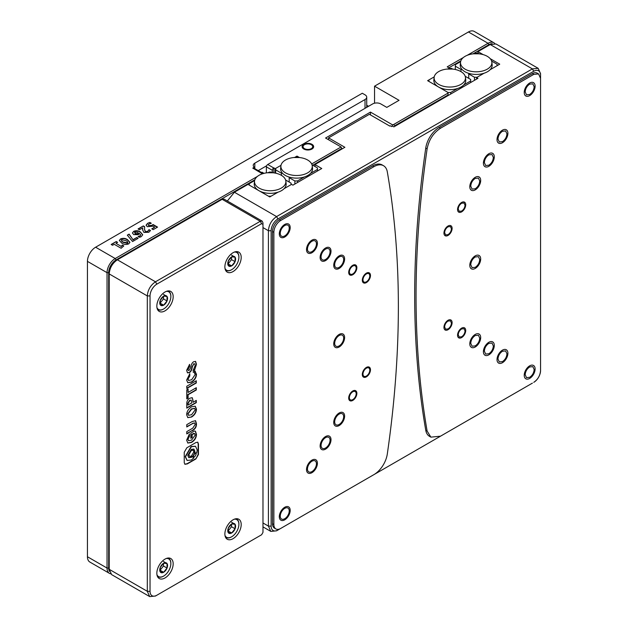<?xml version="1.0" encoding="UTF-8"?>
<svg xmlns="http://www.w3.org/2000/svg" width="628" height="628" viewBox="0 0 628 628"><rect width="100%" height="100%" fill="white"/><g stroke="black" fill="none" stroke-linecap="round" stroke-linejoin="round"><path stroke-width="0.94" d="M366.383 368.204A4.812 2.779 -60 0 1 368.793 367.969A4.812 2.779 -60 0 1 369.531 371.823A4.812 2.779 -60 0 1 366.383 376.062A4.812 2.779 -60 0 1 363.981 376.298A4.812 2.779 -60 0 1 363.243 372.443A4.812 2.779 -60 0 1 366.383 368.204M366.383 273.934A4.812 2.779 -60 0 1 368.793 273.698A4.812 2.779 -60 0 1 369.531 277.552A4.812 2.779 -60 0 1 366.383 281.791A4.812 2.779 -60 0 1 363.981 282.027A4.812 2.779 -60 0 1 363.243 278.173A4.812 2.779 -60 0 1 366.383 273.934M339.175 256.962A6.351 3.666 -60 0 1 342.346 256.648A6.351 3.666 -60 0 1 343.32 261.743A6.351 3.666 -60 0 1 339.175 267.332A6.351 3.666 -60 0 1 335.996 267.646A6.351 3.666 -60 0 1 335.022 262.559A6.351 3.666 -60 0 1 339.175 256.962M339.175 335.525A6.351 3.666 -60 0 1 342.346 335.211A6.351 3.666 -60 0 1 343.32 340.298A6.351 3.666 -60 0 1 339.175 345.895A6.351 3.666 -60 0 1 335.996 346.209A6.351 3.666 -60 0 1 335.022 341.122A6.351 3.666 -60 0 1 339.175 335.525M339.175 414.088A6.351 3.666 -60 0 1 342.346 413.774A6.351 3.666 -60 0 1 343.32 418.86A6.351 3.666 -60 0 1 339.175 424.457A6.351 3.666 -60 0 1 335.996 424.771A6.351 3.666 -60 0 1 335.022 419.685A6.351 3.666 -60 0 1 339.175 414.088M325.563 437.653A6.351 3.666 -60 0 1 328.742 437.339A6.351 3.666 -60 0 1 329.716 442.426A6.351 3.666 -60 0 1 325.563 448.023A6.351 3.666 -60 0 1 322.392 448.337A6.351 3.666 -60 0 1 321.418 443.25A6.351 3.666 -60 0 1 325.563 437.653M325.563 249.112A6.351 3.666 -60 0 1 328.742 248.798A6.351 3.666 -60 0 1 329.716 253.885A6.351 3.666 -60 0 1 325.563 259.482A6.351 3.666 -60 0 1 322.392 259.796A6.351 3.666 -60 0 1 321.418 254.701A6.351 3.666 -60 0 1 325.563 249.112M352.779 266.076A4.812 2.779 -60 0 1 355.181 265.84A4.812 2.779 -60 0 1 355.919 269.695A4.812 2.779 -60 0 1 352.779 273.934A4.812 2.779 -60 0 1 350.377 274.169A4.812 2.779 -60 0 1 349.639 270.315A4.812 2.779 -60 0 1 352.779 266.076M352.779 391.778A4.812 2.779 -60 0 1 355.181 391.534A4.812 2.779 -60 0 1 355.919 395.389A4.812 2.779 -60 0 1 352.779 399.628A4.812 2.779 -60 0 1 350.377 399.871A4.812 2.779 -60 0 1 349.639 396.017A4.812 2.779 -60 0 1 352.779 391.778M311.959 241.254A6.351 3.666 -60 0 1 315.13 240.94A6.351 3.666 -60 0 1 316.104 246.027A6.351 3.666 -60 0 1 311.959 251.624A6.351 3.666 -60 0 1 308.788 251.938A6.351 3.666 -60 0 1 307.814 246.851A6.351 3.666 -60 0 1 311.959 241.254M311.959 461.219A6.351 3.666 -60 0 1 315.13 460.905A6.351 3.666 -60 0 1 316.104 465.992A6.351 3.666 -60 0 1 311.959 471.589A6.351 3.666 -60 0 1 308.788 471.903A6.351 3.666 -60 0 1 307.814 466.816A6.351 3.666 -60 0 1 311.959 461.219M284.743 225.538A6.351 3.666 -60 0 1 287.922 225.224A6.351 3.666 -60 0 1 288.896 230.311A6.351 3.666 -60 0 1 284.743 235.908A6.351 3.666 -60 0 1 281.572 236.222A6.351 3.666 -60 0 1 280.598 231.135A6.351 3.666 -60 0 1 284.743 225.538M284.743 508.358A6.351 3.666 -60 0 1 287.922 508.044A6.351 3.666 -60 0 1 288.896 513.131A6.351 3.666 -60 0 1 284.743 518.728A6.351 3.666 -60 0 1 281.572 519.042A6.351 3.666 -60 0 1 280.598 513.955A6.351 3.666 -60 0 1 284.743 508.358M448.031 321.073L450.433 320.829L451.43 323.035C451.226 325.54 450.095 327.502 448.031 328.931L445.621 329.166L444.624 326.96C444.828 324.464 445.959 322.494 448.031 321.073M448.031 226.802L450.433 226.559L451.43 228.765C451.226 231.269 450.095 233.231 448.031 234.652L445.621 234.896L444.624 232.69C444.828 230.186 445.959 228.223 448.031 226.802M475.239 178.407L478.418 178.093L479.729 180.997C479.47 184.302 477.971 186.893 475.239 188.777L472.068 189.091L470.749 186.186C471.016 182.881 472.515 180.291 475.239 178.407M475.239 256.97L478.418 256.648L479.729 259.56C479.47 262.865 477.971 265.456 475.239 267.34L472.068 267.654L470.749 264.741C471.016 261.444 472.515 258.846 475.239 256.97M475.239 335.525L478.418 335.211L479.729 338.115C479.47 341.42 477.971 344.011 475.239 345.895L472.068 346.209L470.749 343.304C471.016 339.999 472.515 337.409 475.239 335.525M488.851 343.383L492.022 343.069L493.341 345.973C493.074 349.278 491.575 351.868 488.851 353.752L485.672 354.066L484.361 351.162C484.628 347.857 486.119 345.267 488.851 343.383M488.851 154.841L492.022 154.527L493.341 157.432C493.074 160.737 491.575 163.327 488.851 165.211L485.672 165.525L484.361 162.613C484.628 159.316 486.119 156.717 488.851 154.841M461.635 203.229L464.037 202.993L465.034 205.199C464.838 207.695 463.7 209.658 461.635 211.087L459.233 211.322L458.236 209.124C458.432 206.62 459.57 204.657 461.635 203.229M461.635 328.931L464.037 328.687L465.034 330.893C464.838 333.389 463.7 335.36 461.635 336.781L459.233 337.024L458.236 334.818C458.432 332.314 459.57 330.352 461.635 328.931M502.455 131.268L505.634 130.954L506.945 133.866C506.678 137.163 505.187 139.761 502.455 141.638L499.284 141.952L497.965 139.047C498.232 135.742 499.731 133.152 502.455 131.268M502.455 351.24L505.634 350.926L506.945 353.831C506.678 357.136 505.187 359.726 502.455 361.61L499.284 361.924L497.965 359.012C498.232 355.715 499.731 353.117 502.455 351.24M529.671 84.136L532.842 83.822L534.161 86.727C533.894 90.032 532.395 92.622 529.671 94.506L526.492 94.82L525.181 91.916C525.448 88.611 526.939 86.02 529.671 84.136M529.671 366.948L532.842 366.634L534.161 369.547C533.894 372.844 532.395 375.442 529.671 377.318L526.492 377.632L525.181 374.728C525.448 371.423 526.939 368.832 529.671 366.948M387.303 171.837A19.24 11.108 120 0 0 383.535 165.721A19.24 11.108 120 0 0 373.919 166.671L280.661 220.514A9.624 5.558 120 0 0 273.863 232.297L273.863 524.537A9.624 5.558 120 0 0 275.849 528.941A9.624 5.558 120 0 0 280.661 528.47L373.919 474.627A19.24 11.108 120 0 0 387.303 454.013A962.151 555.505 120 0 0 387.303 171.837M383.535 165.721L382.177 164.936A19.24 11.108 120 0 0 372.553 165.886L279.303 219.729A9.624 5.558 120 0 0 272.497 231.512L272.497 523.752A9.624 5.558 120 0 0 274.491 528.156L275.849 528.941M532.395 383.135L440.503 436.185L430.879 437.143L427.111 431.028C412.368 345.479 412.368 251.42 427.111 148.852C428.893 139.816 433.359 132.94 440.503 128.23L533.753 74.394L538.565 73.916L540.551 78.319L540.551 370.567C540.151 375.568 537.882 379.5 533.753 382.35L533.753 382.35A9.624 5.558 120 0 0 540.559 370.567L540.551 75.179A9.624 5.558 120 0 0 533.753 71.254L277.945 218.944A9.624 5.558 120 0 0 271.139 230.727L271.139 526.107A9.624 5.558 120 0 0 277.945 530.04L532.411 383.127M430.879 437.143L429.521 436.358A19.24 11.108 -60 0 1 425.753 430.243A962.151 555.505 -60 0 1 425.753 148.067A19.24 11.108 -60 0 1 439.137 127.445L532.387 73.609A9.624 5.558 -60 0 1 537.199 73.131L538.565 73.916M460.536 62.148A15.692 9.059 180 0 1 465.097 56.332A15.692 9.059 180 0 1 473.339 53.827A15.692 9.059 180 0 1 479.046 53.827A15.692 9.059 180 0 1 487.289 56.332A15.692 9.059 180 0 1 491.857 62.148A15.692 9.059 180 0 1 487.289 69.151A15.692 9.059 180 0 1 465.097 69.151A15.692 9.059 180 0 1 460.536 62.148L460.253 64.598A15.975 9.224 0 0 0 462.035 69.465A15.975 9.224 0 0 0 464.901 71.725A15.975 9.224 0 0 0 468.731 73.358A15.975 9.224 0 0 0 484.07 73.225L476.605 77.534L477.963 78.319L393.874 126.872L392.516 126.087L391.691 126.558L390.333 125.773L389.792 126.087L369.382 114.304L328.562 137.87L344.89 147.297L314.95 164.575L321.756 168.508L292.907 185.158L291.549 184.373L284.084 188.69L291.062 184.656L291.062 183.148L285.607 180.001M227.344 200.991L234.401 192.231L248.005 184.373L269.781 196.949L278.063 192.16A15.975 9.224 180 0 1 258.893 190.661A15.975 9.224 180 0 1 254.246 183.541L254.528 181.092A15.692 9.059 180 0 1 259.089 175.275A15.692 9.059 180 0 1 267.332 172.771A15.692 9.059 180 0 1 273.039 172.771A15.692 9.059 180 0 1 285.85 181.092A15.692 9.059 180 0 1 281.281 188.086A15.692 9.059 180 0 1 263.713 189.931A15.692 9.059 180 0 1 254.528 181.092M533.753 71.254L532.387 68.892L538.165 68.326L540.551 73.609L540.551 75.179M538.165 68.326L495.979 43.968L490.209 44.541L532.387 68.892L276.579 216.581C271.626 220.004 268.902 224.722 268.415 230.727L268.415 526.107L270.809 531.398L276.579 530.825L277.945 530.04L276.579 530.825M490.209 44.541L477.963 51.614L483.191 54.628M490.24 58.702L499.731 64.182L490.091 69.747A15.975 9.224 0 0 0 492.132 64.598L491.857 62.148M314.95 164.575L314.95 166.467M328.562 137.87L328.562 139.754M476.605 79.104L476.605 77.534M477.963 51.614L477.963 53.184M460.897 84.388A15.692 9.059 180 0 1 438.697 84.388A15.692 9.059 180 0 1 434.136 77.393A15.692 9.059 180 0 1 438.697 71.576A15.692 9.059 180 0 1 446.948 69.072A15.692 9.059 180 0 1 452.647 69.072A15.692 9.059 180 0 1 460.897 71.576A15.692 9.059 180 0 1 465.458 77.393A15.692 9.059 180 0 1 460.897 84.388M448.031 95.605L448.031 94.977L394.965 125.616L393.332 124.674L448.031 93.093L448.031 92.465L427.621 80.674L434.223 76.867L428.924 79.921L428.924 81.436L438.501 86.962A15.975 9.224 0 0 0 457.671 88.462A15.975 9.224 0 0 0 463.692 84.992A15.975 9.224 0 0 0 465.733 79.842L465.458 77.393M434.136 77.393L433.862 79.842A15.975 9.224 0 0 0 438.501 86.962L448.086 92.497L448.086 95.574M448.086 92.497L450.692 92.497L450.692 94.067M457.671 88.462L450.692 92.497M452.694 69.072L451.508 68.389L448.902 68.389L447.866 68.986L449.389 68.107L447.215 66.851L463.346 57.533M463.692 84.992L470.67 80.965L470.67 82.535M470.67 80.965L470.67 79.45L465.222 76.31M474.478 80.329L474.478 77.252L477.092 77.252L484.07 73.225A15.975 9.224 0 0 0 490.091 69.747L497.07 65.72L497.07 64.213L491.614 61.065M479.093 53.835L477.908 53.152L475.294 53.152L474.266 53.749M460.622 61.623L455.324 64.684L455.324 69.496M468.731 73.358L468.731 73.931L474.478 77.252M462.035 69.465L460.991 69.465L455.324 66.191M468.731 78.335L468.731 73.931M460.991 69.465L460.991 71.631M307.681 172.841A15.692 9.059 180 0 1 285.489 172.841A15.692 9.059 180 0 1 280.92 165.847A15.692 9.059 180 0 1 285.489 160.03A15.692 9.059 180 0 1 293.731 157.526A15.692 9.059 180 0 1 299.438 157.526A15.692 9.059 180 0 1 307.681 160.03A15.692 9.059 180 0 1 312.242 165.847A15.692 9.059 180 0 1 307.681 172.841M280.92 165.847L280.645 168.296A15.975 9.224 0 0 0 282.467 173.21A15.975 9.224 0 0 0 285.293 175.424A15.975 9.224 0 0 0 289.194 177.072A15.975 9.224 0 0 0 304.462 176.923A15.975 9.224 0 0 0 310.475 173.446L317.454 169.419L317.454 167.912L312.006 164.764M312.242 165.847L312.524 168.296A15.975 9.224 180 0 1 310.475 173.446M299.485 157.534L298.3 156.851L295.686 156.851L294.65 157.447L296.989 156.097L299.485 157.534M317.454 170.989L317.454 169.419M273.863 172.873L273.863 167.88L275.221 168.665L281.006 165.321L275.708 168.382L275.708 173.195M297.484 182.52L297.484 180.95L304.462 176.923M275.708 169.89L281.462 173.21L282.467 173.21M289.194 177.072L289.194 177.677L294.87 180.95L297.484 180.95M294.87 184.028L294.87 180.95M281.462 173.21L281.462 175.377M289.194 182.073L289.194 177.677M254.615 180.566L249.316 183.619L249.316 185.127L268.47 196.187L271.084 196.187L278.063 192.16A15.975 9.224 0 0 0 281.477 190.661A15.975 9.224 0 0 0 284.084 188.69A15.975 9.224 0 0 0 286.125 183.541L285.85 181.092M273.086 172.771L271.9 172.088L269.286 172.088L268.25 172.684M166.318 291.368A10.197 5.888 -60 0 1 170.855 296.479A10.197 5.888 -60 0 1 163.641 308.968L163.374 309.125A10.582 6.107 -60 0 1 158.083 309.651A10.582 6.107 -60 0 1 157.33 309.07M163.374 309.125L163.641 308.968A10.197 5.888 -60 0 1 156.945 307.602M167.786 290.96A10.582 6.107 -60 0 1 168.665 291.321A10.582 6.107 -60 0 1 170.855 296.165A10.582 6.107 -60 0 1 170.855 296.322M160.266 304.847A5.526 3.187 -60 0 1 160.266 300.341A5.526 3.187 -60 0 1 163.641 296.133A5.526 3.187 -60 0 1 167.024 296.44A5.526 3.187 -60 0 1 167.024 300.945A5.526 3.187 -60 0 1 163.641 305.153A5.526 3.187 -60 0 1 160.266 304.847L163.641 305.153L167.024 300.945L167.024 296.44L163.641 296.133L160.266 300.341L160.266 304.847M159.991 303.096L163.641 305.153M160.109 303.112L163.484 298.904L167.024 300.945M163.484 294.391L167.024 296.44M163.484 298.904L163.484 296.259M163.508 576.151A10.582 6.107 -60 0 1 163.374 576.229A10.582 6.107 -60 0 1 158.083 576.755A10.582 6.107 -60 0 1 157.33 576.174M166.318 558.473A10.197 5.888 -60 0 1 170.855 563.583L170.855 563.269A10.582 6.107 -60 0 0 168.665 558.425A10.582 6.107 -60 0 0 167.786 558.064M163.374 576.229L163.641 576.072A10.197 5.888 -60 0 1 156.945 574.706M170.855 563.583A10.197 5.888 -60 0 1 163.641 576.072M160.266 571.951A5.526 3.187 -60 0 1 160.266 567.445A5.526 3.187 -60 0 1 163.641 563.238A5.526 3.187 -60 0 1 167.024 563.536A5.526 3.187 -60 0 1 167.024 568.05A5.526 3.187 -60 0 1 163.641 572.257A5.526 3.187 -60 0 1 160.266 571.951L163.641 572.257L167.024 568.05L167.024 563.536L163.641 563.238L160.266 567.445L160.266 571.951M159.991 570.2L163.641 572.257M160.109 570.216L163.484 566.009L167.024 568.05M163.484 561.495L167.024 563.536M163.484 566.009L163.484 563.363M234.354 252.087A10.197 5.888 -60 0 1 238.891 257.197A10.197 5.888 -60 0 1 231.677 269.695L231.402 269.852A10.582 6.107 -60 0 1 226.111 270.37A10.582 6.107 -60 0 1 225.366 269.797M231.402 269.852L231.677 269.695A10.197 5.888 -60 0 1 224.981 268.321M235.822 251.679A10.582 6.107 -60 0 1 236.701 252.04A10.582 6.107 -60 0 1 238.891 256.883A10.582 6.107 -60 0 1 238.891 257.048M228.294 265.573A5.526 3.187 -60 0 1 228.294 261.06A5.526 3.187 -60 0 1 231.677 256.852A5.526 3.187 -60 0 1 235.06 257.158A5.526 3.187 -60 0 1 235.06 261.664A5.526 3.187 -60 0 1 231.677 265.872A5.526 3.187 -60 0 1 228.294 265.573L231.677 265.872L235.06 261.664L235.06 257.158L231.677 256.852L228.294 261.06L228.294 265.573M228.019 263.823L231.677 265.872M228.137 263.831L231.52 259.623L235.06 261.664M231.52 255.117L235.06 257.158M231.52 259.623L231.52 256.978M234.354 519.191A10.197 5.888 -60 0 1 238.891 524.302A10.197 5.888 -60 0 1 231.677 536.791L231.402 536.948A10.582 6.107 -60 0 1 226.111 537.474A10.582 6.107 -60 0 1 225.366 536.901M231.402 536.948L231.677 536.791A10.197 5.888 -60 0 1 224.981 535.425M235.822 518.783A10.582 6.107 -60 0 1 236.701 519.144A10.582 6.107 -60 0 1 238.891 523.988A10.582 6.107 -60 0 1 238.891 524.152M228.294 532.677A5.526 3.187 -60 0 1 228.294 528.164A5.526 3.187 -60 0 1 231.677 523.956A5.526 3.187 -60 0 1 235.06 524.262A5.526 3.187 -60 0 1 235.06 528.768A5.526 3.187 -60 0 1 231.677 532.976A5.526 3.187 -60 0 1 228.294 532.677L231.677 532.976L235.06 528.768L235.06 524.262L231.677 523.956L228.294 528.164L228.294 532.677M228.019 530.927L231.677 532.976M228.137 530.935L231.52 526.727L235.06 528.768M231.52 522.221L235.06 524.262M231.52 526.727L231.52 524.082M165.007 292.004A11.547 6.665 -60 0 1 170.777 291.431A11.547 6.665 -60 0 1 172.551 300.679A11.547 6.665 -60 0 1 165.007 310.852A11.547 6.665 -60 0 1 159.229 311.425A11.547 6.665 -60 0 1 157.463 302.178A11.547 6.665 -60 0 1 165.007 292.004M165.007 559.108A11.547 6.665 -60 0 1 170.777 558.535A11.547 6.665 -60 0 1 172.551 567.783A11.547 6.665 -60 0 1 165.007 577.956A11.547 6.665 -60 0 1 159.229 578.529A11.547 6.665 -60 0 1 157.463 569.282A11.547 6.665 -60 0 1 165.007 559.108M233.035 252.723A11.547 6.665 -60 0 1 238.813 252.15A11.547 6.665 -60 0 1 240.579 261.405A11.547 6.665 -60 0 1 233.035 271.579A11.547 6.665 -60 0 1 227.265 272.152A11.547 6.665 -60 0 1 225.499 262.897A11.547 6.665 -60 0 1 233.035 252.723M233.035 519.827A11.547 6.665 -60 0 1 238.813 519.254A11.547 6.665 -60 0 1 240.579 528.509A11.547 6.665 -60 0 1 233.035 538.683A11.547 6.665 -60 0 1 227.265 539.248A11.547 6.665 -60 0 1 225.499 530.001A11.547 6.665 -60 0 1 233.035 519.827M196.297 380.741L186.775 386.244L186.775 388.489L196.297 382.986L196.297 380.741M189.789 373.715L186.642 380.066L187.811 382.758L191.564 382.146C194.688 380.175 196.328 377.561 196.478 374.296L194.884 371.015L193.063 372.066L194.193 372.435L195.19 374.508L191.65 379.752L188.604 380.474L188.015 379.131L189.789 375.96L189.789 373.715M195.3 371.195L194.884 371.015M194.704 369.735L196.478 364.319L195.583 361.422L193.644 361.759C192.137 362.631 191.132 364.609 190.629 367.694L189.256 370.3L188.353 370.489L188.015 369.445L189.609 366.564L189.609 364.373L186.642 370.284L187.497 372.851L189.256 372.639C190.849 371.941 191.87 370.002 192.309 366.823L193.777 364.02L194.766 363.879L195.237 365.37L193.024 370.708L194.704 369.735L196.478 364.319M195.865 458.966L198.456 454.484L198.456 444.059L197.804 442.206L195.865 442.567L186.838 447.78L184.247 452.262L184.247 462.687L184.93 464.288L187.356 463.88L195.865 458.966L198.181 454.327L198.181 443.902L197.655 442.136M188.102 389.054L186.775 389.823L186.775 398.89L188.102 398.121L188.102 394.737L196.297 390.004L196.297 387.712L188.102 392.445L188.102 389.054M192.977 400.13L192.215 397.697L189.876 398.199C187.811 399.361 186.775 401.198 186.775 403.71L186.775 408.145L196.297 402.65L196.297 400.405L192.977 402.32L192.977 400.13L192.074 397.626M186.642 414.763L187.819 417.628L191.603 417.008C194.672 415.069 196.297 412.431 196.478 409.087L195.253 406.222L191.603 406.795C188.471 408.82 186.822 411.481 186.642 414.763M192.27 430.745C195.167 429.167 196.564 426.836 196.478 423.735L195.567 420.697L192.184 421.537L186.775 424.661L186.775 426.954L192.757 423.5L194.727 422.997L195.19 424.426L192.757 428.17L186.775 431.624L186.775 433.917L191.995 430.588C194.892 429.01 196.297 426.679 196.203 423.578L196.478 423.735M189.436 433.909L186.642 440.15L187.843 443.054L191.516 442.442C194.704 440.471 196.36 437.771 196.478 434.333L195.426 431.2L194.35 431.02L190.81 433.069L190.81 438.273L192.137 437.504L192.137 434.45L194.68 433.595L195.19 435.023L191.564 440.126L188.628 440.715L187.968 439.38L189.436 436.295L189.436 433.909M155.477 596.027L261.617 534.75L262.975 532.395L262.975 222.869L262.975 224.439L261.617 223.654L156.843 284.146A9.624 5.558 120 0 0 150.037 295.929L150.037 591.317A9.624 5.558 120 0 0 156.843 595.242L155.477 596.027L149.707 596.6L111.603 574.604L109.217 569.321L109.217 567.743M261.617 223.654L260.251 221.299L155.477 281.791C150.524 285.214 147.8 289.924 147.313 295.929L147.313 591.317L149.707 596.6M262.975 532.395L262.975 530.825M260.251 535.535L261.617 534.75L260.251 535.535M222.155 199.304L220.789 200.089L222.155 199.304L260.251 221.299L262.174 221.111L224.078 199.115L222.155 199.304L117.381 259.796C112.42 263.211 109.704 267.928 109.217 273.934L109.217 569.321L147.313 591.317L150.037 591.317M262.174 221.111L262.975 222.869M150.037 295.929L147.313 295.929L109.217 273.934L109.217 272.364C109.617 267.355 111.886 263.43 116.023 260.581L117.381 259.796L116.023 260.581M188.502 440.62L187.701 439.223L189.161 436.138L189.161 434.176M190.81 437.959L191.862 437.347L191.862 434.293L193.73 433.532M193.455 433.375L194.531 433.532M187.717 442.968L191.242 442.285C194.437 440.314 196.085 437.614 196.203 434.176L196.478 434.333M196.203 434.176L195.284 431.13M186.775 433.603L191.995 430.588M186.775 426.64L192.757 423.5M192.482 423.343L194.578 422.934M196.203 423.578L195.426 420.627M187.686 417.541L191.603 417.008M191.336 416.851C194.405 414.912 196.03 412.274 196.203 408.93L196.478 409.087M196.203 408.93L195.112 406.151M194.492 408.357L191.336 408.969L187.701 413.836L188.478 415.241M191.603 414.715L195.237 409.801L194.633 408.42L191.603 409.126L187.968 413.993L188.612 415.328L191.603 414.715M192.977 402.32L192.702 399.973M186.775 407.831L196.03 402.493L196.03 400.562M191.077 400.099L189.601 400.334L187.835 403.215L187.835 404.981L191.603 403.113L191.218 400.162L189.876 400.491L188.102 403.372L188.102 405.139M188.102 392.445L187.835 389.211M186.775 398.576L187.835 397.964L187.835 394.58L196.03 389.847L196.03 387.869M184.797 464.202L187.089 463.723L195.591 458.809M195.591 453.424L194.468 453.432L193.071 455.818L193.612 456.76M193.079 457.663L193.895 457.89L192.325 456.273L191.077 457.247L188.675 457.577M193.754 449.012L194.641 451.163L194.445 452.607L196.69 453.047L197.216 449.986L195.536 446.304L191.352 446.728L185.488 456.76L187.168 460.442L191.352 460.01L193.895 457.89L193.212 457.749M195.402 446.233L191.077 446.571L185.213 456.603L187.026 460.355M193.024 450.205L191.093 450.3L188.581 454.594L189.444 456.242M191.367 456.148L193.879 451.854L193.165 450.276L191.367 450.457L188.855 454.75L189.57 456.328L191.367 456.148M192.6 456.43L191.352 457.404L188.808 457.663L187.788 455.426L191.352 449.342L193.895 449.083L194.916 451.32L194.711 452.764M194.735 456.752L196.132 454.366L195.732 453.487L194.735 453.589L193.338 455.975L193.738 456.854L194.735 456.752M193.385 370.182L194.437 369.578M187.372 372.765L188.981 372.483C190.582 371.784 191.595 369.845 192.042 366.666L193.777 364.02M193.502 363.863L194.625 363.824M188.235 370.387L187.741 369.288L189.342 366.407L189.342 364.593M196.203 364.161L195.441 361.351M188.478 380.38L187.741 378.974L189.515 375.803L189.515 373.95M193.196 371.988L194.052 372.357M187.686 382.672L191.289 381.989C194.421 380.019 196.054 377.404 196.203 374.139L196.478 374.296M196.203 374.139L194.609 370.858M186.775 388.175L196.03 382.829L196.03 380.898M304.478 148.632A4.812 2.779 180 0 1 303.065 146.669A4.812 2.779 180 0 1 306.032 144.102A4.812 2.779 180 0 1 311.276 144.707A4.812 2.779 180 0 1 312.689 146.669A4.812 2.779 180 0 1 309.722 149.236A4.812 2.779 180 0 1 304.478 148.632M138.144 238.318L132.563 241.537L127.311 235.147L129.109 234.111L132.963 239.7L136.747 237.517L138.144 238.318M121.769 243.122L119.344 240.469L120.513 238.954C123.017 237.949 125.325 238.169 127.46 239.621L129.941 242.314L128.724 243.876C126.204 244.841 123.881 244.59 121.769 243.122M110.622 573.796A11.547 6.665 -60 0 1 109.429 573.348A11.547 6.665 -60 0 1 107.043 568.057L107.043 272.678A11.547 6.665 -60 0 1 115.207 258.532L257.339 176.476M261.17 174.262L262.292 173.611A1.923 1.115 -60 0 1 263.258 173.516A1.923 1.115 -60 0 1 263.289 173.54M263.258 173.516L253.728 168.021A1.923 1.115 120 0 0 252.77 168.116L254.309 167.229A5.385 3.109 180 0 1 253.233 165.368A5.385 3.109 180 0 1 254.811 163.162L365.025 99.53A5.77 3.336 0 0 0 366.721 97.175A5.77 3.336 0 0 0 365.025 94.82L362.301 93.25L95.613 247.22L115.207 258.532L116.023 259.953L254.827 179.804M147.572 223.333L149.833 222.422L151.285 223.262L149.04 223.984L148.263 224.918L148.82 225.633L151.843 225.35L153.051 224.51L157.557 227.108L153.177 229.644L151.78 228.835L154.669 227.171L152.949 226.174L147.266 226.692L146.089 225.169L147.572 223.333L149.833 222.422M114.249 244.3L112.553 245.273L111.156 244.473L116.235 241.537L117.632 242.345L115.937 243.319L121.141 246.325L122.413 245.101L123.802 245.909L121.141 248.28L114.249 244.3M139.298 233.702L139.235 233.176L138.403 234.715L133.662 234.582L132.445 232.964L133.662 231.363C136.009 230.382 138.215 230.547 140.295 231.858L142.721 234.754L141.284 236.623L139.604 237.329L138.144 236.481L139.903 235.924L140.688 234.864L139.314 233.545M142.721 227.862L139.432 229.754L138.042 228.953L143.317 225.907L144.636 226.661L144.526 229.66L145.358 231.646L147.753 231.277L148.993 229.644L150.492 230.507L148.812 232.274L143.898 232.446L142.619 229.73L142.721 227.862M144.534 229.322L145.358 231.332M142.603 230.076L142.752 227.878M374.547 103.204L374.547 86.177L468.441 31.973A11.547 6.665 120 0 1 474.211 31.4L493.804 42.712A11.547 6.665 -60 0 1 494.793 43.52M109.429 573.348L89.835 562.036A11.547 6.665 -60 0 1 87.441 556.746L87.441 261.366A11.547 6.665 -60 0 1 95.613 247.22M374.547 86.177L399.047 100.315L386.793 107.388L380.811 103.934A5.77 3.336 -0 0 0 372.647 103.934L267.74 164.497A1.923 1.115 120 0 0 266.374 166.86L266.374 172.888M368.565 106.289L366.721 105.221M467.177 55.327L488.035 43.285A11.547 6.665 -60 0 1 493.804 42.712M273.863 167.88L273.722 167.959A1.923 1.115 -60 0 0 272.364 170.314L272.364 172.355M311.676 163.955L341.075 146.983L325.563 138.027L370.465 112.098L392.241 124.674L392.241 126.244M393.332 124.674L392.241 124.674M370.465 114.932L370.465 112.098M366.517 107.467A5.77 3.336 0 0 0 366.721 106.603L366.721 97.175M266.649 165.761L258.234 170.62M261.499 172.504L262.025 172.198L264.011 173.352M254.309 168.351L254.309 167.229M109.445 571.402A10.393 5.997 -60 0 1 108.675 568.057L108.675 272.678A10.393 5.997 -60 0 1 116.023 259.953M341.891 149.024L341.075 146.983M296.989 156.097L296.989 156.851M275.221 168.665L275.221 173.093M448.847 67.793L460.842 60.869M472.955 53.875L488.851 44.698L488.035 43.285L468.441 31.973M448.031 94.977L448.031 93.093M312.775 165.211L341.891 148.396M394.965 125.616L394.965 126.244M492.132 43.693A10.393 5.997 120 0 0 488.851 44.698M262.025 172.198L262.025 172.802M149.833 222.736L150.861 223.333M148.287 225.067L148.82 225.633M148.82 225.947L151.843 225.35M151.843 225.664L153.051 224.51M153.051 224.824L157.283 227.265M152.054 228.992L154.669 227.171M146.096 225.326L147.572 223.647M111.431 244.63L116.235 241.537M116.235 241.851L117.358 242.502M121.141 246.325L115.937 243.319M121.141 246.639L122.413 245.101M122.413 245.415L123.59 246.097M119.351 240.626L120.513 238.954M120.513 239.268C123.017 238.263 125.325 238.483 127.46 239.935L127.46 239.621M127.46 239.935L129.925 242.471M121.754 240.045C121.29 240.964 121.84 241.756 123.402 242.424L127.492 243.405L127.861 242.698M121.408 240.406L121.754 239.731C121.29 240.65 121.84 241.442 123.402 242.11L127.884 242.855M127.492 243.405L127.492 243.091C127.986 242.141 127.421 241.317 125.804 240.626L121.754 239.731M127.476 235.367L129.109 234.111M129.109 234.425L132.963 239.7M132.963 240.014L136.747 237.517M136.747 237.831L137.87 238.475M138.144 236.795L139.903 235.924M139.903 236.238L140.68 235.013M132.453 233.121L133.662 231.363M133.662 231.677C136.009 230.696 138.215 230.861 140.295 232.179L140.295 231.858M140.295 232.179L142.713 234.903M134.989 232.407L135.224 233.851L137.689 233.954L138.152 233.153M134.565 232.847L134.989 232.093L135.224 233.538L137.689 233.64L138.176 233.004L137.611 232.266L134.989 232.093M138.317 229.11L143.317 225.907M143.317 226.221L144.621 226.967M145.358 231.646L147.753 231.277M147.753 231.591L148.993 229.644M148.993 229.958L150.382 230.759M311.959 144.314A5.77 3.336 180 0 1 313.647 146.669A5.77 3.336 180 0 1 310.083 149.747A5.77 3.336 180 0 1 303.795 149.024A5.77 3.336 180 0 1 302.107 146.669A5.77 3.336 180 0 1 305.671 143.592A5.77 3.336 180 0 1 311.959 144.314M448.031 329.716A5.77 3.336 -60 0 1 445.142 329.998A5.77 3.336 -60 0 1 444.255 325.375A5.77 3.336 -60 0 1 448.031 320.288A5.77 3.336 -60 0 1 450.912 319.997A5.77 3.336 -60 0 1 451.799 324.629A5.77 3.336 -60 0 1 448.031 329.716M448.031 235.437A5.77 3.336 -60 0 1 445.142 235.728A5.77 3.336 -60 0 1 444.255 231.104A5.77 3.336 -60 0 1 448.031 226.017A5.77 3.336 -60 0 1 450.912 225.727A5.77 3.336 -60 0 1 451.799 230.35A5.77 3.336 -60 0 1 448.031 235.437M366.383 376.847A5.77 3.336 -60 0 1 363.502 377.13A5.77 3.336 -60 0 1 362.615 372.506A5.77 3.336 -60 0 1 366.383 367.419A5.77 3.336 -60 0 1 369.272 367.137A5.77 3.336 -60 0 1 370.159 371.76A5.77 3.336 -60 0 1 366.383 376.847M366.383 282.576A5.77 3.336 -60 0 1 363.502 282.859A5.77 3.336 -60 0 1 362.615 278.235A5.77 3.336 -60 0 1 366.383 273.149A5.77 3.336 -60 0 1 369.272 272.866A5.77 3.336 -60 0 1 370.159 277.49A5.77 3.336 -60 0 1 366.383 282.576M475.239 189.876A7.701 4.443 -60 0 1 471.393 190.26A7.701 4.443 -60 0 1 470.215 184.09A7.701 4.443 -60 0 1 475.239 177.308A7.701 4.443 -60 0 1 479.093 176.923A7.701 4.443 -60 0 1 480.271 183.093A7.701 4.443 -60 0 1 475.239 189.876M339.175 268.439A7.701 4.443 -60 0 1 335.321 268.815A7.701 4.443 -60 0 1 334.143 262.645A7.701 4.443 -60 0 1 339.175 255.863A7.701 4.443 -60 0 1 343.021 255.486A7.701 4.443 -60 0 1 344.199 261.648A7.701 4.443 -60 0 1 339.175 268.439M475.239 268.439A7.701 4.443 -60 0 1 471.393 268.815A7.701 4.443 -60 0 1 470.215 262.653A7.701 4.443 -60 0 1 475.239 255.863A7.701 4.443 -60 0 1 479.093 255.486A7.701 4.443 -60 0 1 480.271 261.656A7.701 4.443 -60 0 1 475.239 268.439M325.563 449.122A7.701 4.443 -60 0 1 321.717 449.507A7.701 4.443 -60 0 1 320.539 443.337A7.701 4.443 -60 0 1 325.563 436.554A7.701 4.443 -60 0 1 329.417 436.17A7.701 4.443 -60 0 1 330.595 442.34A7.701 4.443 -60 0 1 325.563 449.122M325.563 260.581A7.701 4.443 -60 0 1 321.717 260.958A7.701 4.443 -60 0 1 320.539 254.795A7.701 4.443 -60 0 1 325.563 248.013A7.701 4.443 -60 0 1 329.417 247.628A7.701 4.443 -60 0 1 330.595 253.798A7.701 4.443 -60 0 1 325.563 260.581M488.851 354.851A7.701 4.443 -60 0 1 484.997 355.236A7.701 4.443 -60 0 1 483.819 349.066A7.701 4.443 -60 0 1 488.851 342.284A7.701 4.443 -60 0 1 492.697 341.899A7.701 4.443 -60 0 1 493.875 348.069A7.701 4.443 -60 0 1 488.851 354.851M488.851 166.31A7.701 4.443 -60 0 1 484.997 166.687A7.701 4.443 -60 0 1 483.819 160.525A7.701 4.443 -60 0 1 488.851 153.742A7.701 4.443 -60 0 1 492.697 153.358A7.701 4.443 -60 0 1 493.875 159.528A7.701 4.443 -60 0 1 488.851 166.31M461.635 211.871A5.77 3.336 -60 0 1 458.746 212.162A5.77 3.336 -60 0 1 457.867 207.53A5.77 3.336 -60 0 1 461.635 202.444A5.77 3.336 -60 0 1 464.524 202.161A5.77 3.336 -60 0 1 465.403 206.785A5.77 3.336 -60 0 1 461.635 211.871M461.635 337.566A5.77 3.336 -60 0 1 458.746 337.856A5.77 3.336 -60 0 1 457.867 333.225A5.77 3.336 -60 0 1 461.635 328.138A5.77 3.336 -60 0 1 464.524 327.855A5.77 3.336 -60 0 1 465.403 332.479A5.77 3.336 -60 0 1 461.635 337.566M352.779 274.719A5.77 3.336 -60 0 1 349.89 275.009A5.77 3.336 -60 0 1 349.011 270.378A5.77 3.336 -60 0 1 352.779 265.291A5.77 3.336 -60 0 1 355.668 265.008A5.77 3.336 -60 0 1 356.555 269.632A5.77 3.336 -60 0 1 352.779 274.719M352.779 400.413A5.77 3.336 -60 0 1 349.89 400.703A5.77 3.336 -60 0 1 349.011 396.072A5.77 3.336 -60 0 1 352.779 390.985A5.77 3.336 -60 0 1 355.668 390.702A5.77 3.336 -60 0 1 356.555 395.326A5.77 3.336 -60 0 1 352.779 400.413M339.175 425.556A7.701 4.443 -60 0 1 335.321 425.933A7.701 4.443 -60 0 1 334.143 419.771A7.701 4.443 -60 0 1 339.175 412.989A7.701 4.443 -60 0 1 343.021 412.604A7.701 4.443 -60 0 1 344.199 418.774A7.701 4.443 -60 0 1 339.175 425.556M502.455 142.737A7.701 4.443 -60 0 1 498.608 143.121A7.701 4.443 -60 0 1 497.431 136.951A7.701 4.443 -60 0 1 502.455 130.169A7.701 4.443 -60 0 1 506.301 129.792A7.701 4.443 -60 0 1 507.487 135.954A7.701 4.443 -60 0 1 502.455 142.737M502.455 362.709A7.701 4.443 -60 0 1 498.608 363.086A7.701 4.443 -60 0 1 497.431 356.924A7.701 4.443 -60 0 1 502.455 350.141A7.701 4.443 -60 0 1 506.301 349.757A7.701 4.443 -60 0 1 507.487 355.927A7.701 4.443 -60 0 1 502.455 362.709M311.959 252.723A7.701 4.443 -60 0 1 308.113 253.108A7.701 4.443 -60 0 1 306.927 246.937A7.701 4.443 -60 0 1 311.959 240.155A7.701 4.443 -60 0 1 315.805 239.77A7.701 4.443 -60 0 1 316.991 245.941A7.701 4.443 -60 0 1 311.959 252.723M311.959 472.688A7.701 4.443 -60 0 1 308.113 473.072A7.701 4.443 -60 0 1 306.927 466.902A7.701 4.443 -60 0 1 311.959 460.12A7.701 4.443 -60 0 1 315.805 459.743A7.701 4.443 -60 0 1 316.991 465.905A7.701 4.443 -60 0 1 311.959 472.688M339.175 346.994A7.701 4.443 -60 0 1 335.321 347.378A7.701 4.443 -60 0 1 334.143 341.208A7.701 4.443 -60 0 1 339.175 334.426A7.701 4.443 -60 0 1 343.021 334.041A7.701 4.443 -60 0 1 344.199 340.211A7.701 4.443 -60 0 1 339.175 346.994M475.239 346.994A7.701 4.443 -60 0 1 471.393 347.378A7.701 4.443 -60 0 1 470.215 341.208A7.701 4.443 -60 0 1 475.239 334.426A7.701 4.443 -60 0 1 479.093 334.049A7.701 4.443 -60 0 1 480.271 340.211A7.701 4.443 -60 0 1 475.239 346.994M529.671 95.605A7.701 4.443 -60 0 1 525.824 95.99A7.701 4.443 -60 0 1 524.639 89.82A7.701 4.443 -60 0 1 529.671 83.037A7.701 4.443 -60 0 1 533.517 82.653A7.701 4.443 -60 0 1 534.695 88.823A7.701 4.443 -60 0 1 529.671 95.605M529.671 378.417A7.701 4.443 -60 0 1 525.824 378.802A7.701 4.443 -60 0 1 524.639 372.632A7.701 4.443 -60 0 1 529.671 365.849A7.701 4.443 -60 0 1 533.517 365.472A7.701 4.443 -60 0 1 534.695 371.635A7.701 4.443 -60 0 1 529.671 378.417M284.743 237.007A7.701 4.443 -60 0 1 280.897 237.392A7.701 4.443 -60 0 1 279.719 231.222A7.701 4.443 -60 0 1 284.743 224.439A7.701 4.443 -60 0 1 288.597 224.063A7.701 4.443 -60 0 1 289.775 230.225A7.701 4.443 -60 0 1 284.743 237.007M284.743 519.827A7.701 4.443 -60 0 1 280.897 520.204A7.701 4.443 -60 0 1 279.719 514.042A7.701 4.443 -60 0 1 284.743 507.259A7.701 4.443 -60 0 1 288.597 506.875A7.701 4.443 -60 0 1 289.775 513.045A7.701 4.443 -60 0 1 284.743 519.827M373.919 166.671L372.553 165.886M279.303 219.729L280.661 220.514M273.863 524.537L272.497 523.752M273.863 232.297L272.497 231.512M271.139 526.107L268.415 526.107L262.975 522.967M271.139 230.727L268.415 230.727L262.975 227.579M277.945 218.944L276.579 216.581L234.401 192.231M532.387 73.609L533.753 74.394M439.137 127.445L440.503 128.23M425.753 148.067L427.111 148.852M425.753 430.243L427.111 431.028M156.843 284.146L155.477 281.791L117.381 259.796M262.41 173.807L252.77 168.116M87.441 261.366L107.043 272.678L108.675 272.678M87.441 556.746L107.043 568.057L108.675 568.057M267.74 164.497L273.722 167.959M365.025 99.53L365.025 108.33M254.811 168.642L254.811 163.162M266.374 166.86L272.364 170.314M270.809 531.398L262.975 526.876M446.948 69.072L452.647 69.072M473.339 53.827L479.046 53.827M293.731 157.526L299.438 157.526M267.332 172.771L273.039 172.771M157.408 309.259L158.083 309.651M167.99 290.929L168.665 291.321M157.408 576.363L158.083 576.755M167.99 558.033L168.665 558.425M225.436 269.985L226.111 270.37M236.026 251.655L236.701 252.04M225.436 537.089L226.111 537.474M236.026 518.752L236.701 519.144"/></g></svg>
